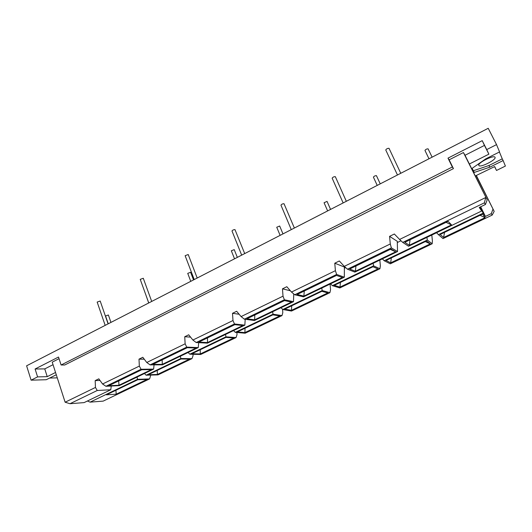<?xml version="1.0" encoding="UTF-8"?>
<svg xmlns="http://www.w3.org/2000/svg" width="532" height="532" viewBox="0 0 532 532"><rect width="100%" height="100%" fill="white"/><g stroke="black" fill="none" stroke-linecap="round" stroke-linejoin="round"><path stroke-width="0.8" d="M380.234 183.853L376.443 175.66C375.067 175.666 374.062 176.165 373.424 177.156L377.215 185.409M430.322 243.869L390.654 262.848L386.019 260.474L426.558 240.996L430.322 243.869L425.314 241.595M391.339 257.92L390.654 262.848M330.565 209.409L327.054 201.402L324.061 202.732L327.639 210.918M377.926 268.939L339.968 287.107L334.269 285.345L373.018 266.725L377.926 268.939L372.965 266.751M340.46 282.366L339.968 287.107M282.971 233.894L279.679 226.014L276.733 227.25L280.118 235.363M327.779 292.939L291.43 310.336L284.753 309.132L321.833 291.317L327.779 292.939M291.742 305.774L291.43 310.336M237.325 257.382L234.233 249.628L231.334 250.778L234.532 258.818M279.752 315.922L244.9 332.6L237.339 331.921L272.85 314.858L279.752 315.922M245.046 328.211L244.9 332.6M193.515 279.925L190.609 272.291L187.736 273.368L190.762 281.342M233.701 337.96L200.258 353.96L191.886 353.76L225.927 337.401L233.701 337.96M200.258 349.737L200.258 353.96M145.868 294.941L148.701 302.981M189.505 359.107L157.392 374.475L148.282 374.708L180.947 359.014L189.505 359.107M157.253 370.398L157.392 374.475M395.715 251.802L355.363 271.26L349.717 269.012L390.967 249.036L395.715 251.802L390.275 249.368M355.968 265.987L355.363 271.26M346.332 201.296L335.326 176.664C333.837 176.657 332.786 177.169 332.168 178.213L343.147 202.938M342.422 277.498L303.872 296.091L297.129 294.489L336.497 275.416L342.422 277.498M304.264 291.031L303.872 296.091M294.369 228.035L284.028 203.736C282.545 203.756 281.528 204.241 280.969 205.192L291.27 229.625M291.503 302.056L254.622 319.838L246.881 318.821L284.5 300.6L291.503 302.056M254.821 314.977L254.622 319.838M244.7 253.584L234.978 229.618C233.508 229.671 232.517 230.13 232.005 230.994L241.674 255.141M242.785 325.544L207.473 342.575L198.828 342.096L234.812 324.666L242.785 325.544M207.5 337.9L207.473 342.575M197.192 278.03L188.222 254.529L185.136 255.693L194.22 279.559M196.135 348.041L162.3 364.353L152.83 364.373L187.277 347.689L196.135 348.041M162.16 359.858L162.3 364.353M151.7 301.438L143.288 278.269L140.229 279.36L148.761 302.947M400.769 173.292L389.032 148.322C387.535 148.282 386.445 148.834 385.76 149.984L397.464 174.988M432.117 157.159L428.1 148.86C426.724 148.84 425.68 149.372 424.968 150.45L428.985 158.775M110.949 322.399L108.388 314.997L105.555 315.968L108.255 323.788M146.134 375.206L158.011 374.887L191.952 358.654L180.833 358.521L146.134 375.206L144.478 373.511M192.983 354.292L193.063 355.689L191.952 358.654M180.833 358.521L180.361 356.214M225.967 336.822L189.791 354.212L200.704 354.472L236.048 337.567L225.967 336.822L225.502 334.462M236.873 332.473L237.013 334.621L236.048 337.567M188.095 352.49L189.791 354.212M235.304 332.334L245.166 333.212L281.993 315.596L273.042 314.193L235.304 332.334L233.568 330.572M282.545 309.265L282.798 312.67L281.993 315.596M273.042 314.193L272.59 311.765M282.785 309.504L291.503 311.054L329.907 292.686L322.192 290.558L282.785 309.504L281.009 307.709M330.066 284.068L330.538 289.787L329.907 292.686M322.192 290.558L321.76 288.071M332.38 285.664L339.828 287.945L379.921 268.766L373.57 265.867L332.38 285.664L330.552 283.829M379.828 260.088L380.36 265.907L379.921 268.766M344.384 268.248L345.687 267.609M373.57 265.867L373.145 263.3M384.217 260.747L390.282 263.819L432.17 243.782L427.316 240.025L384.217 260.747L382.342 258.871M431.804 235.038L432.403 240.963L432.17 243.782M397.304 242.532L400.982 240.75M427.316 240.025L426.91 237.392M478.86 165.445C479.844 168.145 496.669 159.706 495.046 157.306C494.142 154.539 477.124 163.105 478.853 165.432L478.86 165.445M476.446 175.653L494.168 211.357L476.16 175.553L494.687 166.576L496.509 170.466L505.4 166.064L503.126 160.551L489.806 167.188L474.311 172.408L471.977 168.458L485.703 158.888L499.561 151.926L496.542 144.618L486.727 149.585L488.875 154.167L469.357 164.002L487.179 199.886L463.425 152.544L449.141 159.826L453.444 168.617L452.333 166.995L61.094 364.999L64.744 364.985L453.444 168.617M496.509 170.466L494.574 166.636M444.526 232.364L443.628 237.498L440.17 234.459L482.624 214.064L485.124 217.641L480.07 215.287M485.124 217.641L443.628 237.498M492.193 215.081L491.269 213.645L485.43 216.438L483.176 213.172L438.461 234.665L442.996 238.602L492.193 215.081L494.168 211.357M492.925 209.309L491.269 213.645M475.315 175.972L476.16 175.553M480.675 206.788L485.43 216.438M37.586 376.895L35.099 368.995L44.761 368.895L47.235 376.656L37.586 376.895L31.102 380.174L46.237 379.722L56.286 374.781M55.541 372.473L47.235 376.656M44.761 368.895L53.04 364.693M97.243 390.495L69.991 403.708L84.096 402.611L110.776 389.75L97.243 390.495L95.454 387.449L95.175 380.619L98.819 378.831L102.57 383.991L139.337 366.096L138.998 359.147L144.258 359.193M110.776 389.75L111.261 386.033M99.996 380.453L95.175 380.619M35.099 368.995L58.507 357.038L61.094 364.999M452.333 166.995L447.991 158.13L449.141 159.826M410.092 239.772L409.261 245.272L404.825 242.319L448.09 221.365L451.528 224.89L446.042 222.356M451.528 224.89L409.261 245.272M484.373 202.838L485.736 197.518L399.599 239.44L402.737 242.406L408.563 246.236L481.673 210.998L479.246 207.48L485.43 204.488L484.373 202.838L402.737 242.406M479.851 207.187L481.673 210.998M391.372 247.919L347.469 269.199L354.871 272.111L397.53 251.55L391.372 247.919L390.288 243.969L389.57 236.348L394.345 234.007L399.599 239.44M336.636 274.452L294.735 294.761L303.566 296.836L344.33 277.192L336.636 274.452L335.399 270.682L334.774 263.207L339.323 260.973L344.277 266.359L390.288 243.969M344.277 266.359L347.469 269.199M397.53 251.55L397.278 241.309L389.57 236.348M284.387 299.775L244.368 319.18L254.489 320.49L293.491 301.691L284.387 299.775L283.017 296.171L282.472 288.836L286.815 286.701L291.496 292.048L335.399 270.682M291.496 292.048L294.735 294.761M344.33 277.192L344.39 267.031L334.774 263.207M234.472 323.975L196.202 342.528L207.5 343.133L244.846 325.138L234.472 323.975L232.983 320.523L232.511 313.315L236.66 311.28L241.082 316.58L283.017 296.171M241.082 316.58L244.368 319.18M293.491 301.691L293.75 293.937M282.472 288.836L290.379 290.771M186.739 347.117L150.097 364.879L162.473 364.832L198.263 347.589L186.739 347.117L185.136 343.812L184.73 336.729L188.707 334.788L192.883 340.034L232.983 320.523M192.883 340.034L196.202 342.528M244.846 325.138L245.199 319.286M232.511 313.315L239.147 314.252M138.998 359.147L142.802 357.278L146.759 362.485L185.136 343.812M146.759 362.485L150.097 364.879M198.263 347.589L198.682 342.661M184.73 336.729L190.562 337.122M141.771 369.733L151.427 369.6L118.975 385.248L108.761 385.727L141.771 369.733M118.689 380.912L118.975 385.248M153.615 369.102L141.033 369.268L105.935 386.285L119.281 385.653L153.615 369.102L154.074 364.866M141.033 369.268L139.337 366.096M102.57 383.991L105.935 386.285M59.039 358.674L52.222 362.152L65.123 402.212L95.454 387.449M447.991 158.13L482.218 140.648L486.727 149.585M496.542 144.618L488.223 128.292L26.6 365.803L31.102 380.174M463.425 152.544L465.028 155.284L484.453 145.409L488.875 154.167M484.453 145.409L482.218 140.648M465.028 155.284L469.357 164.002M485.43 204.488L487.179 199.886M472.09 168.378L474.311 172.408M489.806 167.188L488.955 165.499L502.261 158.855L503.126 160.551M473.467 170.706L488.955 165.499M499.422 151.999L502.261 158.855M137.781 379.755L147.065 379.416L116.202 394.185L106.413 394.824L137.781 379.755M115.929 390.255L116.202 394.185M90.101 402.139L103.142 401.128L149.598 378.91L137.535 379.336L90.101 402.139L87.414 401.008M150.795 375.08L149.598 378.91M137.535 379.336L137.056 377.088M438.461 234.665L436.539 232.757M483.176 213.172L480.097 207.074M65.123 402.212L69.991 403.708M57.276 377.853L49.536 378.066M108.096 323.875L100.202 301.032L97.163 302.063L105.183 325.371"/></g></svg>
